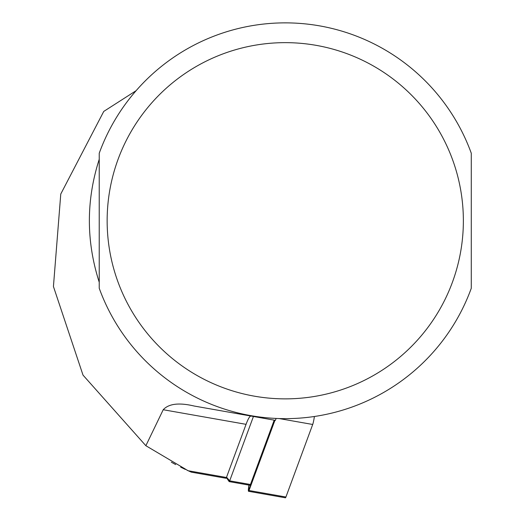 <?xml version="1.0" encoding="UTF-8"?>
<svg xmlns="http://www.w3.org/2000/svg" width="524" height="524" viewBox="0 0 524 524"><rect width="100%" height="100%" fill="white"/><g stroke="black" fill="none" stroke-linecap="round" stroke-linejoin="round"><path stroke-width="0.79" d="M248.959 485.1A6.334 0.662 -80 0 0 248.54 491.296A6.334 0.662 -80 0 0 249.018 490.516L274.943 420.274M249.123 485.132A4.749 0.498 -80 0 0 248.92 489.671A4.749 0.498 -80 0 0 249.169 489.147L274.615 420.215M248.54 491.296L285.442 497.8A6.334 0.662 -80 0 0 285.921 497.021L312.704 424.473A6.334 0.662 -80 0 0 314.38 416.501M250.924 484.399L251.278 482.263M187.016 470.211L191.319 472.15L188.149 470.735L145.862 445.714L163.219 409.729C168.767 403.69 179.09 402.458 194.194 406.034L275.421 420.359L276.102 418.447M191.319 472.15L225.962 478.261A6.334 0.662 100 0 0 226.44 477.482L246.057 424.335A67.288 7.035 -80 0 1 251.088 416.069L213.707 409.48M99.233 288.279L99.233 153.237A197.902 197.902 0 0 1 471.279 153.237L471.279 288.279A197.902 197.902 0 0 1 99.233 288.279M99.233 159.283C86.087 200.266 86.087 241.25 99.233 282.233M136.096 90.698L103.752 111.422L60.771 194.024L53.435 286.51L83.015 375.119L145.862 445.714M171.309 462.194L175.664 464.565M180.682 467.159L185.352 469.432M194.194 406.034L213.445 409.427M274.209 420.143L250.452 484.504A6.334 0.662 100 0 1 249.981 485.283L229.204 481.615A6.334 0.662 -80 0 0 229.676 480.842L253.433 416.482M226.394 477.6L229.139 481.569A6.334 0.662 -80 0 0 229.204 481.615M279.181 418.565L312.704 424.473M249.018 490.516L285.921 497.021M250.616 485.231L250.158 485.145M188.149 470.735L226.44 477.482M107.145 220.761A178.108 178.108 0 0 0 285.252 398.869A178.108 178.108 0 0 0 463.367 220.761A178.108 178.108 0 0 0 285.252 42.647A178.108 178.108 0 0 0 107.145 220.761M163.219 409.729L246.057 424.335M226.551 477.174L229.676 480.842L250.452 484.504"/></g></svg>
